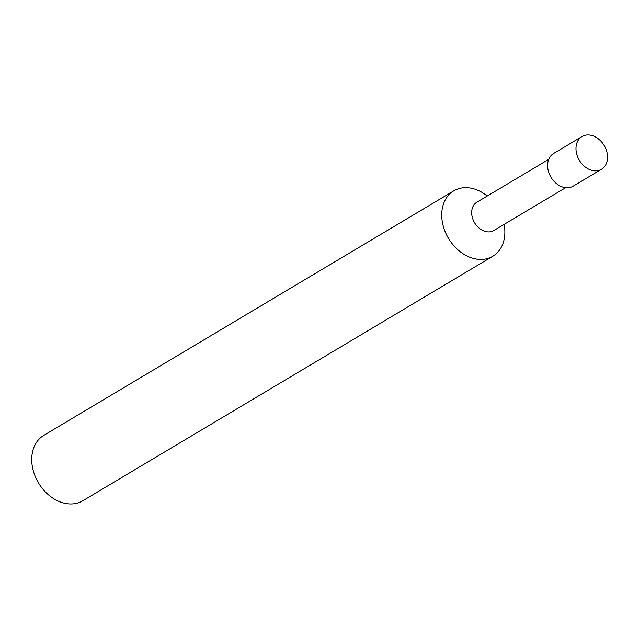 <?xml version="1.0" encoding="UTF-8"?>
<svg xmlns="http://www.w3.org/2000/svg" width="639" height="639" viewBox="0 0 639 639"><rect width="100%" height="100%" fill="white"/><g stroke="black" fill="none" stroke-linecap="round" stroke-linejoin="round"><path stroke-width="0.96" d="M548.749 159.343L476.91 202.188A16.502 12.524 59.2 0 0 474.601 222.771A16.502 12.524 59.2 0 0 493.811 230.527L565.651 187.69M487.23 196.037A38.076 28.907 59.2 0 0 469.042 187.85A38.076 28.907 59.2 0 0 453.802 190.845A38.076 28.907 59.2 0 0 448.474 238.355A38.076 28.907 59.2 0 0 492.805 256.247A38.076 28.907 59.2 0 0 504.131 224.377M453.802 190.845L43.795 435.367A38.076 28.907 59.2 0 0 38.468 482.876A38.076 28.907 59.2 0 0 82.798 500.768L492.805 256.247M589.637 135.053A19.034 14.457 59.2 0 0 582.009 136.554A19.034 14.457 59.2 0 0 579.349 160.301A19.034 14.457 59.2 0 0 601.515 169.255A19.034 14.457 59.2 0 0 606.299 150.045A19.034 14.457 59.2 0 0 589.637 135.053M582.009 136.554L553.638 153.472A19.034 14.457 59.2 0 0 550.978 177.227A19.034 14.457 59.2 0 0 573.143 186.173L601.515 169.255"/></g></svg>
